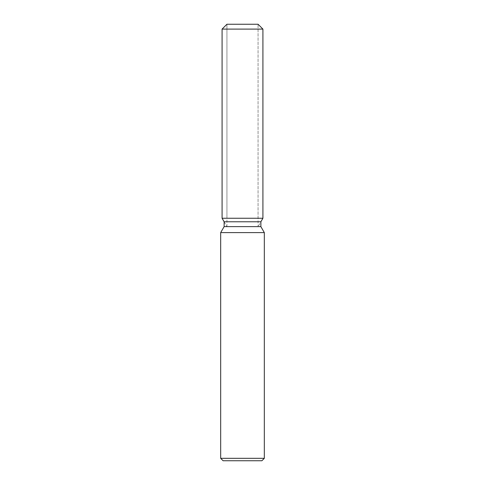 <?xml version="1.0" encoding="UTF-8"?>
<svg xmlns="http://www.w3.org/2000/svg" width="485" height="485" viewBox="0 0 485 485"><rect width="100%" height="100%" fill="white"/><g stroke="black" fill="none" stroke-linecap="round" stroke-linejoin="round"><path stroke-width="0.36" stroke-dasharray="2.42 1.82" d="M242.5 218.25L222.081 218.25L242.5 218.25M260.875 226.634L226.931 226.653L226.931 24.25L258.068 24.25L226.931 24.25L226.931 218.25M258.068 218.25L258.068 24.25L258.068 226.653L242.5 226.653L258.068 226.653L260.875 221.784L224.125 221.784M264.325 232.606L220.675 232.606M264.325 458.325L220.675 458.325M261.9 460.75L223.1 460.75M222.081 218.25L226.931 226.653L242.5 226.653L224.125 226.634M262.918 29.1L222.081 29.1"/><path stroke-width="0.73" d="M258.068 24.25L226.931 24.25L258.068 24.25L262.918 29.1L262.918 218.25L242.5 218.25L262.918 218.25L260.875 221.784L260.875 226.634L264.325 232.606L264.325 458.325L220.675 458.325L223.1 460.75L261.9 460.75L264.325 458.325M260.875 226.634L224.125 226.634L224.125 221.784L260.875 221.784L262.918 218.25M224.125 226.634L220.675 232.606L264.325 232.606M226.931 24.25L222.081 29.1L222.081 218.25L242.5 218.25L222.081 218.25L224.125 221.784M222.081 29.1L262.918 29.1M220.675 232.606L220.675 458.325"/></g></svg>
